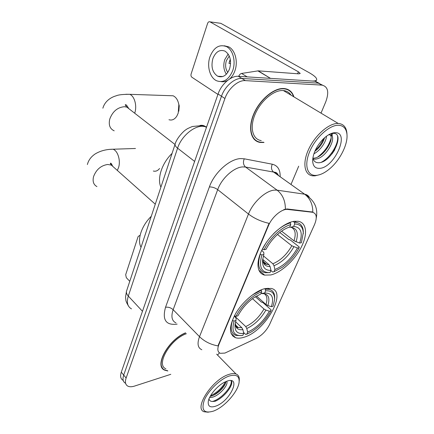 <?xml version="1.0" encoding="UTF-8"?>
<svg xmlns="http://www.w3.org/2000/svg" width="434" height="434" viewBox="0 0 434 434"><rect width="100%" height="100%" fill="white"/><g stroke="black" fill="none" stroke-linecap="round" stroke-linejoin="round"><path stroke-width="0.65" d="M270.767 274.955C281.069 272.633 294.333 260.563 301.05 247.597C307.847 234.642 306.909 222.653 298.158 221.275L294.046 221.318C284.129 222.713 269.991 234.789 262.83 248.221C255.577 261.659 256.711 273.398 264.637 275.107L270.767 274.955M243.702 337.326C264.881 331.864 288.03 291.67 271.169 288.42L264.832 288.637C255.431 290.861 242.568 301.749 235.662 313.522C228.821 326.455 228.783 334.522 235.559 337.723C237.816 338.422 240.528 338.292 243.702 337.326M224.926 353.075L256.31 338.346C262.087 335.254 266.541 330.589 269.666 324.339L314.52 224.59C317.363 217.575 316.684 213.463 312.48 212.264L287.72 209.443C281.997 208.488 271.879 217.005 268.391 225.826L218.942 344.422C217.119 349.169 217.586 352.131 220.347 353.309L224.926 353.075M293.932 96.89C292.342 91.862 289.077 89.078 284.129 88.536L283.717 88.509C273.783 87.847 259.673 99.76 253.695 114.088C247.597 128.399 250.96 141.196 260.248 142.455L264.013 142.488M287.634 89.719L287.053 89.149M162.625 368.124L162.18 367.945M256.277 140.676L255.469 140.486M201.815 349.744C197.768 347.916 197.003 343.56 199.51 336.675C204.528 341.547 210.691 344.623 218.004 345.898L269.069 223.347C261.197 221.595 254.335 218.492 248.481 214.038C252.941 202.336 265.603 190.71 274.375 190.119L277.109 190.163L304.668 194.215C306.719 194.535 308.259 195.539 309.285 197.22M319.142 83.241L315.176 81.239L238.38 76.308L241.857 78.456C234.68 77.762 224.769 86.366 221.481 96.25L123.695 375.095C122.421 379.023 122.952 381.703 125.296 383.141C122.952 381.703 122.421 379.023 123.695 375.095L221.481 96.25C224.769 86.366 234.68 77.762 241.857 78.456L318.491 83.165L241.857 78.456L245.367 80.621C238.195 79.948 228.246 88.601 224.921 98.518L126.12 378.03C124.835 381.958 125.361 384.638 127.699 386.065C129.435 386.976 131.735 386.976 134.6 386.065L170.806 374.309M322.57 85.183L318.491 83.165L322.57 85.183M283.809 209.579L287.075 208.955L312.827 212.074C312.778 204.295 310.05 198.338 304.652 194.21L273.577 172.065L245.563 167.052L242.801 166.911C233.98 167.182 221.709 178.217 217.689 189.636L173.15 309.708C170.882 316.489 171.815 320.889 175.965 322.912M185.535 332.845C168.37 339.621 153.815 366.112 164.649 370.153L167.839 370.978M217.58 355.115L219.23 353.097M290.997 184.472L298.695 166.173M321.014 113.133L325.788 101.773C329.254 92.165 328.006 86.616 322.05 85.124L245.367 80.621M254.281 139.444L255.035 139.737M161.746 367.142L162.148 367.37M238.38 76.308C231.197 75.597 221.324 84.153 218.074 94.004L121.287 372.188C120.023 376.104 120.565 378.79 122.914 380.238M139.97 235.977L139.385 235.635L138.099 236.606L125.686 274.684L126.316 277.684L129.777 281.313M228.957 376.11C220.087 379.148 208.249 390.638 204.3 400.143C200.985 410.325 204.137 413.949 213.756 411.003L215.584 410.201C226.125 405.313 238.19 390.985 239.107 382.267C239.601 375.996 236.215 373.945 228.957 376.11M239.199 381.166L239.215 381.014C239.66 377.352 238.597 375.009 236.02 373.972C234.121 373.294 231.647 373.479 228.599 374.526C212.297 379.462 193.401 408.611 204.186 411.779L208.325 412.213M186.376 333.719C170.247 339.209 155.459 364.934 165.891 368.797M161.562 366.714L161.942 366.963M185.654 332.965C168.631 339.567 154.054 365.943 164.822 369.958L167.627 370.744M226.613 381.302C229.119 384.057 219.924 395.472 212.145 397.305L209.551 397.642M225.848 381.6C225.875 385.761 217.662 394.528 211.06 396.123L210.23 396.313M215.893 406.094C230.459 400.983 241.895 375.475 226.711 381.264L224.318 382.321C217.233 385.875 209.253 395.358 208.298 401.352C207.734 406.408 210.268 407.987 215.893 406.094M208.884 398.792C209.546 401.206 211.515 401.998 214.792 401.173M230.98 380.634C233.259 385.061 221.877 398.949 212.383 401.504M225.501 381.752C222.306 387.692 217.293 392.396 210.474 395.873M231.262 380.683C234.268 384.15 224.709 397.457 214.841 401.39M225.403 383.515C222.609 388.18 218.524 392.135 213.154 395.374M256.489 296.042L265.966 304.5L267.892 305.574L271.364 306.686C274.25 297.436 272.015 292.89 264.664 293.037L265.613 290.851L265.228 289.196L264.642 288.686M255.382 296.704L261.469 302.145L262.852 302.482L271.049 309.805L271.082 310.706C266.199 319.614 259.603 326.688 251.297 331.929L246.734 334.229L247.63 332.173C256.505 328.017 263.753 321.024 269.362 311.183L265.901 310.082L263.981 309.003L252.517 298.679M234.376 315.833L245.736 326.58L246.789 328.505L247.63 332.173M151.276 216.289C141.403 225.93 136.916 239.964 141.034 247.261M266.286 289.098L266.199 288.355M234.409 315.773L236.063 316.326C241.196 305.813 252.718 294.849 261.697 291.816L261.306 290.156L252.333 294.995M261.306 290.156L261.029 289.912M274.613 298.983L274.635 298.576C274.939 293.541 273.165 290.465 269.313 289.353L265.228 289.196M246.734 334.229L245.59 334.392L243.523 332.417M271.364 306.686L273.084 306.214L274.576 299.823C274.858 293.362 271.874 290.368 265.613 290.851M261.697 291.816L260.747 294.019L254.15 297.507C247.288 302.346 241.895 308.449 237.968 315.806L236.063 316.326M269.362 311.183L271.082 310.706M264.664 293.037L260.997 293.52M234.083 321.024L235.987 320.493L235.13 323.927C234.36 331.061 237.23 334.202 243.734 333.345L242.839 335.406C234.127 336.469 231.208 331.674 234.083 321.024L232.478 320.514C229.987 328.63 231.176 333.61 236.031 335.444L241.559 335.596M234.338 315.909L236.091 318.301L235.987 320.493M243.734 333.345L242.894 329.65L241.836 327.713L235.602 321.773M153.338 171.029C155.687 171.647 157.764 170.801 159.571 168.49M178.662 103.704L179.237 105.842L178.835 111.212M168.972 119.719C171.983 120.657 174.604 119.458 176.833 116.117L178.217 113.09L178.841 104.665C177.989 100.097 176.074 97.135 173.101 95.778L169.368 95.654M281.612 231.159L293.986 240.827L299.672 243.062C302.981 232.738 300.979 227.183 293.672 226.396L294.719 223.982L294.301 222.268L293.232 221.459M279.811 232.505L288.762 239.525L290.205 239.899L299.102 246.87L299.2 247.673C294.914 255.675 289.25 262.244 282.209 267.387L273.925 271.76L274.906 269.503C283.917 265.825 291.442 258.659 297.469 248.009L291.811 245.774L277.483 234.468M263.422 255.914L272.867 263.763L274.006 265.7L274.906 269.503M172.076 153.381C161.811 163.298 156.907 178.629 160.906 187.157M293.813 221.899L293.666 221.378M265.771 243.328L262.424 249.159L264.116 249.707C269.715 238.179 281.709 226.949 290.78 224.6L290.362 222.875C284.867 224.449 279.236 228.1 273.463 233.828M290.362 222.875L289.798 222.447M299.672 243.062L301.397 242.742L303.306 232.526C303.323 226.722 300.984 223.347 296.303 222.403L294.301 222.268M273.925 271.76L272.677 272.047L270.897 270.55M303.295 233.796C303.263 227.427 300.404 224.156 294.719 223.982M290.78 224.6L289.728 227.025C286.391 228.029 282.897 230.004 279.252 232.955C273.729 237.555 269.33 243.018 266.037 249.349L264.116 249.707M297.469 248.009L299.2 247.673M293.672 226.396L290.666 227.264L289.31 227.156M260.243 254.357C257.112 264.707 258.697 270.838 264.984 272.736L269.997 272.633C261.273 272.774 258.583 266.861 261.93 254.899L260.075 254.215M261.93 254.899L263.85 254.525L262.63 259.841C262.141 267.078 264.924 270.583 270.979 270.36L269.997 272.633M261.778 250.272L263.818 252.572L263.85 254.525M270.979 270.36L270.078 266.541L268.934 264.594L262.738 259.407M270.952 78.402L311.449 81.001C314.894 81.191 316.652 80.648 316.717 79.379C316.57 77.681 314.015 75.424 309.057 72.619L220.819 23.328L210.007 21.863L298.375 71.8L300.225 73.449L298.847 73.851L258.23 70.845L270.577 78.424M219.913 23.197L220.819 23.328M220.808 23.322L209.996 21.857C208.971 21.467 208.168 21.988 207.593 23.414L191.128 73.932C190.759 75.386 191.014 76.492 191.893 77.236L217.928 94.417M238.749 76.232C239.389 74.686 240.327 73.758 241.57 73.449L258.23 70.845M212.872 58.595C210.821 66.771 212.432 72.646 217.7 76.227C222.745 78.006 226.705 75.549 229.581 68.854C231.702 60.738 230.183 54.83 225.018 51.131C219.756 49.21 215.709 51.7 212.872 58.595M228.175 54.038L224.763 59.615C223.087 65.165 223.624 70.031 226.364 74.219M230.275 59.236L228.957 63.38L230.59 63.516M229.271 56.019L226.402 60.608C225.034 65.149 225.496 69.104 227.79 72.462M229.581 79.004C231.87 77.013 233.628 74.317 234.859 70.91C238.266 61.807 235.228 50.013 228.729 46.856L224.269 45.771M232.667 70.753C236.074 61.623 233.031 49.796 226.532 46.628C219.322 43.98 213.794 47.371 209.947 56.794C206.676 66.066 209.882 77.778 216.577 80.751C223.391 83.144 228.751 79.813 232.667 70.753M221.096 81.635C223.32 82.021 225.512 81.592 227.682 80.361M230.552 61.259L229.477 61.172M338.243 125.247C329.227 125.122 315.48 137.703 309.708 151.542C303.8 165.387 307.299 176.291 316.408 175.363C320.797 174.902 325.467 172.499 330.42 168.153C340.278 159.571 347.922 144.278 346.978 134.518C346.37 128.535 343.457 125.442 338.243 125.247M346.978 134.469L346.912 133.178C346.31 127.102 343.408 123.858 338.216 123.451L337.771 123.44C328.728 123.31 315.03 135.359 308.645 149.274C302.145 163.184 304.424 175.157 312.865 175.846L314.986 175.851L319.804 174.658M291.03 95.149C289.277 92.415 286.728 90.885 283.38 90.56L282.93 90.532C273.702 89.952 260.639 101.008 255.105 114.278C249.458 127.542 252.577 139.428 261.225 140.583M253.749 138.853L254.465 139.195M293.59 96.684C291.957 91.959 288.767 89.339 284.02 88.829L283.603 88.796C273.773 88.151 259.809 99.939 253.895 114.115C247.863 128.28 251.194 140.941 260.389 142.184L263.688 142.265M326.514 136.184C326.205 141.782 320.325 150.62 313.89 153.782M324.589 137.746C322.918 143.095 319.657 147.636 314.807 151.374M328.451 134.887L329.135 134.833C339.025 134.372 326.108 159.821 314.422 159.137L313.126 159.001M329.422 134.339C335.943 137.708 323.14 158.844 312.941 158.155L312.876 158.155M319.467 168.349C334.251 168.175 350.515 131.914 335.005 132.685C331.294 132.858 327.285 135.05 322.983 139.254C316.413 146.323 312.968 153.511 312.648 160.819C312.898 165.989 315.171 168.501 319.467 168.349M312.849 158.03C313.576 161.003 315.301 162.571 318.03 162.745C331.446 163.585 345.692 132.636 333.252 133.363L330.203 133.943M290.167 94.628L289.722 93.478M286.896 89.426L286.277 88.91M337.571 136.482C338.856 143.459 330.703 157.396 321.469 162.186M331.538 133.39L331.505 135.728M331.071 138.196C328.901 145.661 324.475 151.905 317.796 156.929M323.759 138.5C321.686 143.133 318.822 147.153 315.16 150.56M334.771 149.801L331.999 153.929M332.216 133.162L332.189 136.791M312.323 212.242L311.683 211.781M287.72 209.443L287.075 208.955M268.391 225.826L267.957 225.485M218.942 344.422L218.568 344.048M209.389 186.918C212.286 186.87 215.052 187.776 217.689 189.636L248.481 214.038L199.51 336.675L173.15 309.708C170.855 307.679 168.316 306.871 165.528 307.277L209.389 186.918C214.331 172.596 229.781 158.779 240.821 158.589L244.271 158.811L272.275 164.209C277.717 165.549 280.348 169.727 280.158 176.746M277.076 173.513L277.055 174.539M285.377 209.063C285.388 200.812 282.632 194.513 277.109 190.163L245.563 167.052C243.29 164.942 242.861 162.197 244.271 158.811M233.416 335.634L232.673 335.97M177.137 324.127C165.94 325.538 162.072 319.918 165.528 307.277M224.921 98.518L218.074 94.004M126.12 378.03L121.287 372.188M321.947 85.118L315.068 81.234M278.688 175.699C277.581 173.719 275.883 172.51 273.588 172.07L273.577 172.065C271.331 170.047 270.897 167.426 272.275 164.209M206.644 126.847L202.553 126.256C193.401 126.012 181.206 136.645 177.587 148.173L128.301 296.08C126.419 302.395 127.487 306.659 131.507 308.878M142.471 311.297L128.301 296.08C126.815 294.442 126.196 292.869 126.451 291.36L126.733 290.514M206.481 127.314L205.434 126.565C203.768 125.404 201.946 125.035 199.96 125.469M206.421 127.493L204.994 126.473L201.501 125.621L192.392 126.495C188.654 128.025 186.549 129.077 186.077 129.647C184.255 130.406 176.454 138.196 175.048 144.392C174.951 145.493 175.797 146.752 177.587 148.173L194.616 161.421M128.318 305.753C126.771 303.084 125.963 301.261 125.882 300.274L125.545 297.089L126.451 291.36L175.255 143.773M96.934 186.587C93.543 184.748 92.415 181.439 93.549 176.654C96.218 169.58 100.921 165.522 107.665 164.481L111.31 165.072L114.413 167.833M109.471 149.394L112.976 149.225C117.755 150.62 120.836 160.526 118.596 167.47L117.332 170.426M265.966 304.5C267.713 298.993 267.056 295.364 263.986 293.612M245.736 326.58C253.163 323.064 259.244 317.205 263.981 309.003M267.892 305.574C270.29 297.54 268.299 293.547 261.919 293.596M246.789 328.505C254.574 324.827 260.942 318.686 265.901 310.082M235.223 323.401C235.472 328.175 238.033 330.263 242.894 329.65M235.754 325.82L238.223 327.518L241.836 327.713M114.196 130.824C109.91 128.876 108.429 124.965 109.759 119.084C112.601 111.484 117.468 107.361 124.352 106.71L126.831 107.111L130.732 110.138M125.871 94.276L129.744 94.319C134.442 96.06 137.139 105.549 134.893 112.596L134.697 113.214M293.986 240.827C296.238 233.736 295.31 229.223 291.198 227.286M272.867 263.763C280.413 260.639 286.728 254.639 291.811 245.774M296.037 241.884C298.804 232.901 297.013 228.029 290.666 227.264M274.006 265.7C281.91 262.434 288.523 256.147 293.845 246.838M262.716 259.158C263.026 264.192 265.478 266.655 270.078 266.541M263.541 262.494L266.758 264.414L268.934 264.594M298.375 71.8L297.599 73.758M270.49 78.37L257.856 70.867M241.57 73.449L247.179 76.872M312.48 212.264L311.84 211.797M231.024 333.307L235.559 337.723M258.794 270.105L264.637 275.107M316.261 218.036C318.203 208 314.335 200.058 304.668 194.215L273.588 172.07C276.241 172.211 277.668 173.231 277.879 175.124M322.05 85.124L315.176 81.239M139.385 235.635L140.063 235.537M216.642 354.149L236.02 373.972M87.386 164.546C88.444 160.244 91.075 156.685 95.285 153.875C100.39 150.831 106.287 149.28 112.976 149.225L135.473 148.488M267.935 288.16L269.313 289.353M235.233 323.341C235.96 326.65 236.953 328.044 238.223 327.518L235.412 324.827M155.274 204.197L111.31 165.072L110.317 163.428C110.317 163.374 110.833 161.947 112.612 166.227M179.237 105.842L178.841 104.665M102.874 108.207C105.115 100.265 112.281 96.825 116.247 95.795C118.298 94.807 122.795 94.319 129.744 94.319L173.101 95.778M294.746 221.226L296.303 222.403M262.722 259.114C263.411 262.424 264.1 263.997 264.778 263.839L266.758 264.414L263.047 261.301M175.016 144.489L126.831 107.111L125.204 104.957C125.285 105.023 125.681 102.999 128.676 108.549M316.397 80.16L315.811 81.597M222.788 76.541L217.7 76.227M228.729 46.856L226.532 46.628M328.847 134.654L329.135 134.833M313.05 158.784L313.473 159.066M283.478 88.498L284.02 88.829M283.38 90.56L338.216 123.451M346.978 134.518L346.912 133.178"/></g></svg>
